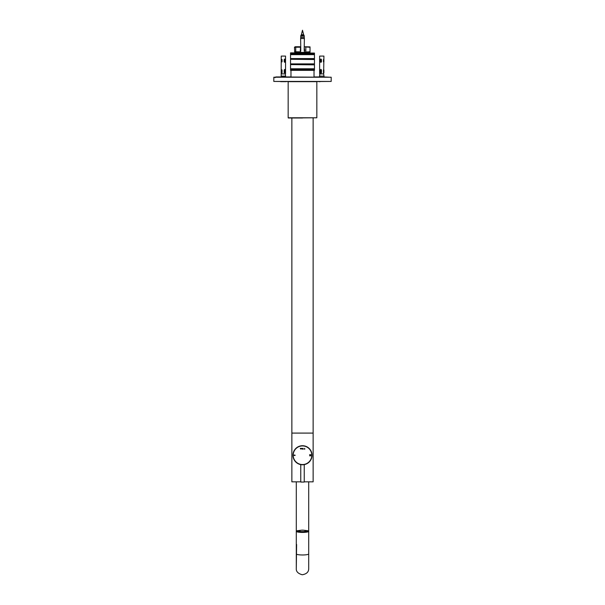 <?xml version="1.0" encoding="UTF-8"?>
<svg xmlns="http://www.w3.org/2000/svg" width="605" height="605" viewBox="0 0 605 605"><rect width="100%" height="100%" fill="white"/><g stroke="black" fill="none" stroke-linecap="round" stroke-linejoin="round"><path stroke-width="0.91" d="M296.851 52.28L300.519 52.461M300.617 46.744L295.202 46.744L294.484 47.25L294.711 51.992L300.617 52.28M300.617 47.182L294.484 47.25M294.484 51.765L300.617 51.841M295.739 47.25L295.739 51.765M300.435 47.25L300.435 49.428M300.435 50.638L300.435 51.765M286.165 81.66L280.622 81.66M320.143 81.66L319.001 81.66M302.5 81.66L273.808 81.433L331.192 81.433L302.5 81.66M331.192 81.433L331.192 77.228L273.808 77.228L273.808 81.433M302.5 482.056L300.836 482.056L302.5 482.056M300.685 448.865L300.814 448.358L300.519 448.872L300.284 448.358L300.685 448.865M302.712 448.358L302.84 449.318L302.19 448.66L302.712 448.358M294.332 455.058L294.166 455.013C295.505 455.202 295.512 455.383 294.189 455.535L294.355 455.497C295.285 455.27 295.278 455.119 294.332 455.058M304.421 448.872L304.716 449.318L304.716 448.358L304.421 448.872M309.722 455.905L309.722 454.574L309.896 455.202L310.584 455.202L310.766 454.574L310.766 455.905L310.584 455.361L309.722 455.905M303.234 449.144L303.105 448.358L303.234 449.144M301.517 448.842L302.039 448.668L301.751 448.343L301.517 448.842M301.033 449.144L301.161 448.358L301.033 449.144M292.971 455.247A9.529 9.529 0 0 0 307.264 463.498A9.529 9.529 0 0 0 307.264 446.997A9.529 9.529 0 0 0 292.971 455.247M304.247 481.837L313.133 481.837L313.133 433.089L302.5 433.089L313.133 433.089L313.133 117.998M316.838 117.778L288.161 117.778L288.161 81.66L316.838 81.66L316.838 117.778L288.388 117.998L291.867 117.998L291.867 433.089L302.5 433.089L291.867 433.089L291.867 481.837L300.753 481.837M304.481 52.461L308.149 52.28M310.032 46.88L304.383 46.744M304.383 52.106L310.032 51.765L310.032 47.25L304.383 46.918M309.14 47.008L309.775 47.167M305.827 47.25L305.827 51.765M309.843 51.833L309.253 51.992M308.86 52.068L308.384 52.128M310.032 52.143L304.383 52.28M306.092 530.706A4.757 0.824 180 0 1 306.977 530.971L307.393 530.94A5.203 0.9 0 0 0 307.234 530.872A5.203 0.9 0 0 0 306.175 530.608L305.926 530.653M307.204 531.742L307.204 531.636A5.203 0.9 180 0 0 307.703 531.25L307.703 531.561M304.262 532.15L304.262 532.097A5.203 0.9 180 0 0 306.175 531.886L306.175 531.961M302.5 532.203L302.5 532.15A5.203 0.9 180 0 1 300.284 532.067L300.284 532.12M298.825 531.961L298.825 531.886A5.203 0.9 180 0 1 297.607 531.553L297.607 531.682M297.297 531.561L297.297 531.25A5.203 0.9 180 0 1 297.796 530.865L298.197 531.523A4.757 0.824 0 0 0 298.106 531.561M298.825 530.744L298.825 530.608A5.203 0.9 180 0 1 300.277 530.434A3.985 0.696 0 0 0 298.515 531.008A3.985 0.696 0 0 0 298.87 531.296A3.985 0.696 0 0 0 303.347 531.689A3.985 0.696 0 0 0 306.485 531.008A3.985 0.696 0 0 0 304.731 530.434M306.977 530.971L306.977 531.53M306.485 531.424A4.757 0.824 180 0 1 306.894 531.561M306.485 531.908A3.985 0.696 0 0 0 306.485 531.878L306.485 531.008M297.297 531.25L297.743 531.25A4.757 0.824 180 0 1 298.197 530.895M297.607 531.553L298.023 531.53A4.757 0.824 180 0 0 299.135 531.833L298.825 531.886M300.284 532.067L300.473 531.999A4.757 0.824 180 0 0 302.5 532.075L302.5 532.15M306.175 531.886L305.865 531.833A4.757 0.824 180 0 1 304.111 532.029M307.204 531.636L306.803 531.84M307.703 531.25L307.257 531.25A4.757 0.824 180 0 1 306.803 531.598M299.316 531.258A3.501 0.605 0 0 0 303.952 531.561A3.501 0.605 0 0 0 305.722 530.774A8.515 8.515 0 0 0 299.278 530.774A3.501 0.605 0 0 0 299.316 531.258M323.63 73.901L323.917 56.083L319.621 56.083L319.621 73.901L323.63 73.901L323.985 76.117L319.553 76.117L319.553 76.948L314.025 76.948L314.025 70.581M320.809 73.296L320.809 69.409M320.809 62.353L320.809 59.018M323.902 72.797L323.463 72.797L323.902 72.797L323.902 69.915L323.463 69.915L323.902 69.915L323.902 72.797L323.463 72.797L323.463 69.915L323.902 69.915M323.902 59.524L323.463 59.524L323.902 59.524L323.902 61.846L323.463 61.846L323.463 59.524L323.902 59.524L323.902 61.846L323.463 61.846L323.902 61.846M320.537 59.524L321.467 59.524L321.467 61.846L320.446 61.846L320.446 59.524L320.93 58.965M320.93 62.398L320.537 61.846M320.537 69.915L321.467 69.915L321.467 72.797L320.446 72.797L320.446 69.915L320.93 69.356M320.93 73.349L320.537 72.797M321.467 71.685L320.537 71.685M281.529 73.901L285.545 73.901L285.545 56.083L281.242 56.083L281.174 76.117L285.605 76.117L285.605 76.948L290.975 76.948L290.975 70.581M281.839 61.846L281.839 59.524M282.066 69.877L282.066 71.685L281.839 69.915M284.947 61.846L285.084 59.524L285.084 61.846L284.199 61.846L284.947 61.846M284.199 69.915L285.084 69.915L285.084 72.797L284.199 72.797L284.199 69.915L285.084 69.915L285.084 72.797L284.199 72.797M281.582 69.915L281.401 72.797L281.582 69.915M281.401 59.524L282.066 59.524L281.401 59.524L281.582 61.846L281.401 59.524L282.066 59.524L282.066 61.846L281.401 61.846M281.401 69.915L282.066 69.915L281.401 69.915L282.066 69.915L282.066 72.797L281.401 72.797M284.199 59.524L285.084 59.524L284.199 59.524L284.199 61.846M284.947 71.685L284.199 71.685M301.388 35.211L301.388 34.682L303.612 34.682L303.612 35.211M304.05 35.211L300.95 35.211L300.768 36.103L304.232 36.103L304.05 35.211M304.232 36.103L304.232 37.427L300.768 37.427L300.768 36.103M300.768 37.427L300.617 38.538L304.383 38.538L304.232 37.427M300.617 48.423L300.216 50.638L300.791 48.423L300.36 50.638L300.791 50.638L300.617 38.538M304.383 50.638L304.383 52.408L300.617 52.408L300.617 50.638M304.383 48.423L304.784 50.638L304.209 50.638L304.209 48.423L304.64 50.638L304.209 48.423L304.383 38.538M300.617 52.408L304.383 52.408M302.5 117.998L291.867 117.998M308.701 568.45L308.701 531.334A6.201 1.074 180 0 1 302.5 532.415A6.201 1.074 180 0 1 296.299 531.334A6.201 1.074 180 0 1 296.442 531.107M308.701 481.837L308.701 531.334L307.945 530.759L303.536 530.199M304.406 530.351A5.498 0.953 180 0 1 307.907 531.417A5.498 0.953 180 0 1 302.5 532.203A5.498 0.953 180 0 1 297.093 531.417A5.498 0.953 180 0 1 300.594 530.351M307.393 531.001A5.362 0.93 180 0 1 307.862 531.379A5.362 0.93 180 0 1 307.832 531.477M297.978 530.88A5.362 0.93 180 0 1 298.825 530.706M290.536 69.726L290.536 70.354L314.464 70.354L314.464 69.726L290.536 69.726L290.536 68.773L314.464 68.773L314.464 64.848L290.536 64.599L290.536 66.376M290.536 69.031L314.464 68.773M290.536 53.074L290.536 53.701L314.464 53.701L314.464 53.074L290.536 52.854L314.464 53.074M290.536 53.701L314.464 53.701M290.536 64.153L314.464 64.153L314.464 64.599L290.536 64.599L290.536 63.896L314.464 63.896L314.464 59.532L290.536 59.275L290.536 63.896L290.536 59.532M290.536 68.773L290.536 64.848M314.464 54.662L290.536 54.662L290.536 58.579L314.464 58.579L314.464 53.958M314.464 59.275L290.536 59.275L290.536 58.836L314.464 58.579L314.464 59.532M314.464 69.726L314.464 69.031M314.464 70.354L290.536 70.354M290.536 57.051L290.536 58.836M290.536 53.958L290.536 54.662M290.536 69.469L314.464 69.469M290.536 54.405L314.464 54.405M300.836 482.056L304.164 482.056M311.809 455.247A9.309 9.309 0 0 0 302.5 445.938A9.309 9.309 0 0 0 293.191 455.247A9.309 9.309 0 0 0 302.5 464.549A9.309 9.309 0 0 0 311.809 455.247M308.701 553.9A6.201 1.074 180 0 1 302.5 554.982A6.201 1.074 180 0 1 296.299 553.9L296.299 531.334L297.055 530.759L301.464 530.199M296.601 544.462L296.299 568.549C296.042 571.521 298.023 573.585 302.258 574.75C306.606 574.024 308.754 571.959 308.701 568.549L308.701 568.549M303.551 530.199L301.449 530.199M296.654 52.854L297.38 52.461M328.606 77.228L275.789 76.948L275.01 77.727M329.808 77.228L323.985 76.948L323.985 76.117M281.174 76.117L281.174 76.948L275.789 76.948M304.247 481.966L304.247 464.61M300.753 481.966L300.753 464.61M308.346 52.854L307.62 52.461M298.515 531.697L298.515 531.008M319.886 73.901L319.553 76.117M323.463 72.63L323.539 73.144M281.839 71.685L281.627 73.129M285.273 73.901L285.605 76.117M284.721 71.685L284.721 69.409M284.721 62.353L284.721 59.018M282.066 61.884L282.066 59.487M303.612 34.682L302.5 30.25L301.388 34.682M296.299 553.9L296.299 568.549M296.299 481.837L296.299 531.334"/></g></svg>

